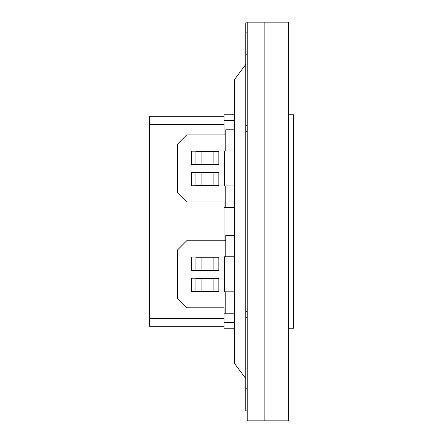 <?xml version="1.0" encoding="UTF-8"?>
<svg xmlns="http://www.w3.org/2000/svg" width="443" height="443" viewBox="0 0 443 443"><rect width="100%" height="100%" fill="white"/><g stroke="black" fill="none" stroke-linecap="round" stroke-linejoin="round"><path stroke-width="0.66" d="M288.36 22.15L288.36 420.85L247.2 420.85L247.2 22.15L288.36 22.15M247.2 54.201L245.787 54.201L245.787 388.799L247.2 388.799M245.787 378.571L234.38 363.282L234.38 79.718L245.787 64.429M247.2 410.855L245.787 410.855L245.787 388.799M245.787 54.201L245.787 22.853L247.2 22.853M245.787 32.145L247.2 32.145M245.787 317.587L247.2 317.587M247.2 311.473L245.787 311.473M245.787 131.527L247.2 131.527M247.2 125.413L245.787 125.413M149.463 318.351L224.031 318.351L224.031 326.231L149.463 326.231L149.463 116.769L224.031 116.769L224.031 124.649L149.463 124.649M288.36 114.77L293.537 114.77L293.537 328.23L288.36 328.23M218.853 151.406L195.922 151.406L195.922 164.342L218.853 164.342M218.853 172.576L195.922 172.576L195.922 185.512L218.853 185.512M218.853 257.256L195.922 257.256L195.922 270.191L218.853 270.191M218.853 278.425L195.922 278.425L195.922 291.361L218.853 291.361M218.853 164.574L218.853 151.168L191.448 151.168L191.448 164.574L218.853 164.574M218.853 185.744L218.853 172.338L191.448 172.338L191.448 185.744L218.853 185.744M218.853 270.424L218.853 257.018L191.448 257.018L191.448 270.424L218.853 270.424M218.853 291.594L218.853 278.187L191.448 278.187L191.448 291.594L218.853 291.594M224.031 326.231L224.031 328.23L234.38 328.23M234.38 207.385L224.031 207.385L224.031 201.975L186.686 201.975L177.571 192.86L177.571 144.053L186.686 134.938L225.792 134.938L225.792 129.766L234.38 129.766M225.792 291.832L224.379 291.832L224.379 256.785L225.792 256.785L225.792 240.787L186.686 240.787L177.571 249.902L177.571 298.709L186.686 307.824L224.031 307.824L224.031 313.234L225.792 313.234L225.792 291.832L234.38 291.832M234.38 114.77L224.031 114.77L224.031 116.769M234.38 313.234L225.792 313.234M225.792 240.787L225.792 235.377L234.38 235.377M225.792 207.385L225.792 185.982L234.38 185.982M225.792 185.982L224.379 185.982L224.379 150.936L225.792 150.936L225.792 134.938M225.792 150.936L234.38 150.936M225.792 256.785L234.38 256.785M234.38 120.651L224.031 120.651M224.031 322.349L234.38 322.349M224.031 318.351L224.031 313.234M224.031 240.787L224.031 207.385M224.031 134.938L224.031 124.649M264.842 420.85L264.842 22.15M213.891 151.406L213.891 164.342M213.891 172.576L213.891 185.512M213.891 257.256L213.891 270.191M213.891 278.425L213.891 291.361M201.925 278.425L201.925 291.361M201.925 257.256L201.925 270.191M201.925 172.576L201.925 185.512M201.925 151.406L201.925 164.342"/></g></svg>
